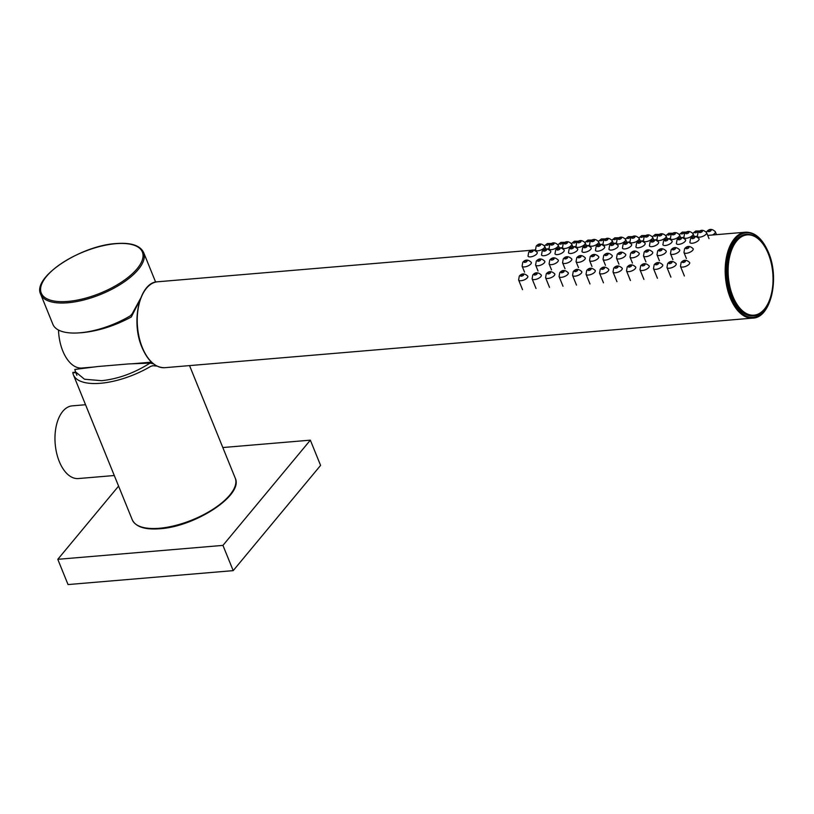 <?xml version="1.0" encoding="UTF-8"?>
<svg xmlns="http://www.w3.org/2000/svg" width="814" height="814" viewBox="0 0 814 814"><rect width="100%" height="100%" fill="white"/><g stroke="black" fill="none" stroke-linecap="round" stroke-linejoin="round"><path stroke-width="1.22" d="M155.637 282.102L143.62 252.503A55.545 22.68 157.9 0 1 122.649 282.957A55.545 22.68 157.9 0 1 67.766 302.777A55.545 22.68 157.9 0 1 40.7 294.292L52.89 324.328A55.545 22.68 -22.1 0 0 79.955 332.804A55.545 22.68 -22.1 0 0 130.382 315.781L132.163 313.807L140.619 298.311M156.98 366.086L152.564 365.69M153.236 365.71L150.885 366.259A55.545 22.68 157.9 0 1 100.458 383.282A55.545 22.68 157.9 0 1 73.392 374.806A55.545 22.68 157.9 0 1 72.833 372.843L72.995 372.476M81.522 368.61L82.041 368.02M746.458 234.279A40.954 22.65 85.2 0 0 746.316 234.29A40.954 22.65 85.2 0 0 731.776 296.754A40.954 22.65 85.2 0 0 753.204 315.903A40.954 22.65 85.2 0 0 753.337 315.893M58.506 330.046A36.477 20.177 85.2 0 0 81.868 368.03L94.027 367.002M150.03 363.115C134.229 373.097 118.101 378.948 101.638 380.687L84.514 379.243L75.468 371.805L74.827 369.454L97.731 366.534L128.724 363.919L150.03 363.115L153.307 363.756M138.4 363.268A37.434 20.706 -94.8 0 1 137.749 363.583M140.11 299.715L131.298 316.992C115.008 325.773 98.626 331.003 82.143 332.682L78.744 332.895M85.541 404.731L72.232 405.86A36.477 20.177 85.2 0 0 62.77 411.355A36.477 20.177 85.2 0 0 56.624 453.052A36.477 20.177 85.2 0 0 78.368 478.551L114.286 475.518M118.59 486.111L57.794 559.32L222.944 545.39L310.338 440.16L222.812 447.537M310.338 440.16L320.594 465.394L233.201 570.634L68.04 584.564L57.794 559.32M222.944 545.39L233.201 570.634M67.847 301.424A54.569 22.283 -22.1 0 0 137.118 268.742A54.569 22.283 -22.1 0 0 115.791 243.691A54.569 22.283 -22.1 0 0 46.52 276.384A54.569 22.283 -22.1 0 0 67.847 301.424M159.33 528.276A55.545 22.68 -22.1 0 0 214.214 508.455A55.545 22.68 -22.1 0 0 235.185 478.001C244.027 494.983 195.34 526.627 159.849 528.744C144.963 529.894 135.765 526.912 132.265 519.79A55.545 22.68 -22.1 0 0 159.33 528.276M75.794 372.598L72.833 372.843M746.591 234.269C755.504 234.106 762.759 240.517 768.345 253.52C779.202 278.185 770.573 315.71 753.479 315.883A40.954 22.65 -94.8 0 1 732.051 296.734A40.954 22.65 -94.8 0 1 746.591 234.269L746.316 234.29M732.885 296.337A40.283 22.283 85.2 0 0 764.417 309.106A40.283 22.283 85.2 0 0 768.284 253.724A40.283 22.283 85.2 0 0 736.751 240.954A40.283 22.283 85.2 0 0 732.885 296.337M745.583 232.194C754.954 232.01 762.586 238.767 768.467 252.442C779.904 278.419 770.817 317.918 752.828 318.101A43.101 23.84 -94.8 0 1 730.27 297.944A43.101 23.84 -94.8 0 1 745.583 232.194L707.702 235.388M731.114 297.548A42.44 23.474 85.2 0 0 764.336 310.999A42.44 23.474 85.2 0 0 768.406 252.645A42.44 23.474 85.2 0 0 735.184 239.204A42.44 23.474 85.2 0 0 731.114 297.548M142.328 347.537A43.101 23.84 85.2 0 0 164.876 367.684C155.515 367.867 147.883 361.111 142.002 347.436C130.566 321.459 139.652 281.959 157.631 281.776A43.101 23.84 85.2 0 0 142.328 347.537M142.063 347.232A42.44 23.474 -94.8 0 1 142.643 294.21M549.094 244.312A1.659 0.682 157.9 0 1 546.988 245.309A1.659 0.682 157.9 0 1 546.336 244.546A1.659 0.682 157.9 0 1 548.443 243.549A1.659 0.682 157.9 0 1 549.094 244.312M562.576 243.172A1.659 0.682 157.9 0 1 560.48 244.169A1.659 0.682 157.9 0 1 559.829 243.406A1.659 0.682 157.9 0 1 561.935 242.419A1.659 0.682 157.9 0 1 562.576 243.172M576.068 242.043A1.659 0.682 157.9 0 1 573.962 243.03A1.659 0.682 157.9 0 1 573.321 242.267A1.659 0.682 157.9 0 1 575.417 241.28A1.659 0.682 157.9 0 1 576.068 242.043M589.56 240.903A1.659 0.682 157.9 0 1 587.454 241.89A1.659 0.682 157.9 0 1 586.802 241.137A1.659 0.682 157.9 0 1 588.909 240.14A1.659 0.682 157.9 0 1 589.56 240.903M603.042 239.764A1.659 0.682 157.9 0 1 600.936 240.761A1.659 0.682 157.9 0 1 600.294 239.998A1.659 0.682 157.9 0 1 602.401 239.001A1.659 0.682 157.9 0 1 603.042 239.764M616.534 238.624A1.659 0.682 157.9 0 1 614.428 239.621A1.659 0.682 157.9 0 1 613.776 238.858A1.659 0.682 157.9 0 1 615.883 237.861A1.659 0.682 157.9 0 1 616.534 238.624M630.016 237.485A1.659 0.682 157.9 0 1 627.909 238.482A1.659 0.682 157.9 0 1 627.268 237.719A1.659 0.682 157.9 0 1 629.375 236.732A1.659 0.682 157.9 0 1 630.016 237.485M643.508 236.355A1.659 0.682 157.9 0 1 641.401 237.342A1.659 0.682 157.9 0 1 640.75 236.579A1.659 0.682 157.9 0 1 642.856 235.592A1.659 0.682 157.9 0 1 643.508 236.355M656.99 235.215A1.659 0.682 157.9 0 1 654.894 236.202A1.659 0.682 157.9 0 1 654.242 235.45A1.659 0.682 157.9 0 1 656.349 234.452A1.659 0.682 157.9 0 1 656.99 235.215M670.482 234.076A1.659 0.682 157.9 0 1 668.375 235.073A1.659 0.682 157.9 0 1 667.724 234.31A1.659 0.682 157.9 0 1 669.83 233.313A1.659 0.682 157.9 0 1 670.482 234.076M683.974 232.936A1.659 0.682 157.9 0 1 681.867 233.933A1.659 0.682 157.9 0 1 681.216 233.17A1.659 0.682 157.9 0 1 683.322 232.173A1.659 0.682 157.9 0 1 683.974 232.936M697.456 231.797A1.659 0.682 157.9 0 1 695.349 232.794A1.659 0.682 157.9 0 1 694.708 232.031A1.659 0.682 157.9 0 1 696.804 231.044A1.659 0.682 157.9 0 1 697.456 231.797M540.354 245.228A1.659 0.682 157.9 0 1 538.247 246.225A1.659 0.682 157.9 0 1 537.606 245.462A1.659 0.682 157.9 0 1 539.713 244.465A1.659 0.682 157.9 0 1 540.354 245.228M544.729 246.276C541.595 243.244 538.746 243.193 536.192 246.143L535.51 250.02A4.976 2.035 -22.1 0 0 539.367 250.529A4.976 2.035 -22.1 0 0 544.251 247.802A4.976 2.035 -22.1 0 0 544.729 246.276L545.868 249.033M553.846 244.088A1.659 0.682 157.9 0 1 551.739 245.085A1.659 0.682 157.9 0 1 551.088 244.322A1.659 0.682 157.9 0 1 553.194 243.335A1.659 0.682 157.9 0 1 553.846 244.088M558.211 245.146C555.077 242.104 552.238 242.063 549.684 245.014L549.002 248.881A4.976 2.035 -22.1 0 0 552.859 249.389A4.976 2.035 -22.1 0 0 557.732 246.662A4.976 2.035 -22.1 0 0 558.211 245.146L559.36 247.894M567.327 242.959A1.659 0.682 157.9 0 1 565.231 243.946A1.659 0.682 157.9 0 1 564.58 243.183A1.659 0.682 157.9 0 1 566.686 242.196A1.659 0.682 157.9 0 1 567.327 242.959M571.703 244.007C568.569 240.964 565.72 240.924 563.166 243.874L562.484 247.751A4.976 2.035 -22.1 0 0 566.341 248.26A4.976 2.035 -22.1 0 0 571.225 245.523A4.976 2.035 -22.1 0 0 571.703 244.007L572.853 246.764M580.82 241.819A1.659 0.682 157.9 0 1 578.713 242.806A1.659 0.682 157.9 0 1 578.062 242.053A1.659 0.682 157.9 0 1 580.168 241.056A1.659 0.682 157.9 0 1 580.82 241.819M585.195 242.867C582.051 239.825 579.212 239.784 576.658 242.735L575.976 246.611A4.976 2.035 -22.1 0 0 579.833 247.12A4.976 2.035 -22.1 0 0 584.706 244.393A4.976 2.035 -22.1 0 0 585.195 242.867L586.314 245.625M594.312 240.679A1.659 0.682 157.9 0 1 592.205 241.677A1.659 0.682 157.9 0 1 591.554 240.913A1.659 0.682 157.9 0 1 593.66 239.916A1.659 0.682 157.9 0 1 594.312 240.679M598.677 241.727C595.543 238.695 592.694 238.644 590.14 241.595L589.458 245.472A4.976 2.035 -22.1 0 0 593.325 245.981A4.976 2.035 -22.1 0 0 598.198 243.254A4.976 2.035 -22.1 0 0 598.677 241.727L599.796 244.485M607.793 239.54A1.659 0.682 157.9 0 1 605.687 240.537A1.659 0.682 157.9 0 1 605.046 239.774A1.659 0.682 157.9 0 1 607.142 238.777A1.659 0.682 157.9 0 1 607.793 239.54M612.169 240.588C609.035 237.556 606.186 237.505 603.632 240.456L602.95 244.332A4.976 2.035 -22.1 0 0 606.806 244.841A4.976 2.035 -22.1 0 0 611.69 242.114A4.976 2.035 -22.1 0 0 612.169 240.588L613.288 243.345M621.286 238.4A1.659 0.682 157.9 0 1 619.179 239.397A1.659 0.682 157.9 0 1 618.528 238.634A1.659 0.682 157.9 0 1 620.634 237.647A1.659 0.682 157.9 0 1 621.286 238.4M625.651 239.458C622.517 236.416 619.668 236.375 617.114 239.326L616.432 243.193A4.976 2.035 -22.1 0 0 620.299 243.701A4.976 2.035 -22.1 0 0 625.172 240.975A4.976 2.035 -22.1 0 0 625.651 239.458L626.77 242.216M634.767 237.271A1.659 0.682 157.9 0 1 632.661 238.258A1.659 0.682 157.9 0 1 632.02 237.495A1.659 0.682 157.9 0 1 634.126 236.508A1.659 0.682 157.9 0 1 634.767 237.271M639.143 238.319C636.009 235.277 633.16 235.236 630.606 238.187L629.924 242.063A4.976 2.035 -22.1 0 0 633.78 242.572A4.976 2.035 -22.1 0 0 638.664 239.835A4.976 2.035 -22.1 0 0 639.143 238.319L640.262 241.076M648.259 236.131A1.659 0.682 157.9 0 1 646.153 237.118A1.659 0.682 157.9 0 1 645.502 236.365A1.659 0.682 157.9 0 1 647.608 235.368A1.659 0.682 157.9 0 1 648.259 236.131M652.625 237.179C649.491 234.137 646.652 234.096 644.098 237.047L643.416 240.924A4.976 2.035 -22.1 0 0 647.272 241.432A4.976 2.035 -22.1 0 0 652.146 238.706A4.976 2.035 -22.1 0 0 652.625 237.179L653.774 239.937M661.741 234.992A1.659 0.682 157.9 0 1 659.645 235.989A1.659 0.682 157.9 0 1 658.994 235.226A1.659 0.682 157.9 0 1 661.1 234.228A1.659 0.682 157.9 0 1 661.741 234.992M666.117 236.04C662.983 233.008 660.134 232.957 657.58 235.907L656.898 239.784A4.976 2.035 -22.1 0 0 660.754 240.293A4.976 2.035 -22.1 0 0 665.638 237.566A4.976 2.035 -22.1 0 0 666.117 236.04L667.266 238.797M675.233 233.852A1.659 0.682 157.9 0 1 673.127 234.849A1.659 0.682 157.9 0 1 672.476 234.086A1.659 0.682 157.9 0 1 674.582 233.089A1.659 0.682 157.9 0 1 675.233 233.852M679.609 234.9C676.465 231.868 673.626 231.817 671.072 234.768L670.39 238.644A4.976 2.035 -22.1 0 0 674.246 239.153A4.976 2.035 -22.1 0 0 679.12 236.426A4.976 2.035 -22.1 0 0 679.609 234.9L680.728 237.668M688.725 232.712A1.659 0.682 157.9 0 1 686.619 233.71A1.659 0.682 157.9 0 1 685.968 232.946A1.659 0.682 157.9 0 1 688.074 231.959A1.659 0.682 157.9 0 1 688.725 232.712M693.09 233.771C689.957 230.728 687.108 230.688 684.554 233.638L683.872 237.505A4.976 2.035 -22.1 0 0 687.728 238.014A4.976 2.035 -22.1 0 0 692.612 235.287A4.976 2.035 -22.1 0 0 693.09 233.771L694.24 236.518M530.107 251.567A1.659 0.682 -22.1 0 0 530.759 252.33A1.659 0.682 -22.1 0 0 532.855 251.333A1.659 0.682 -22.1 0 0 532.214 250.57A1.659 0.682 -22.1 0 0 530.107 251.567M536.752 253.907A4.976 2.035 157.9 0 1 531.868 256.634A4.976 2.035 157.9 0 1 528.011 256.125L528.693 252.248C531.247 249.298 534.096 249.349 537.23 252.381A4.976 2.035 157.9 0 1 536.752 253.907M543.599 250.427A1.659 0.682 -22.1 0 0 544.24 251.19A1.659 0.682 -22.1 0 0 546.347 250.193A1.659 0.682 -22.1 0 0 545.695 249.44A1.659 0.682 -22.1 0 0 543.599 250.427M550.233 252.767A4.976 2.035 157.9 0 1 545.36 255.494A4.976 2.035 157.9 0 1 541.503 254.986L542.185 251.119C544.739 248.168 547.578 248.209 550.722 251.251A4.976 2.035 157.9 0 1 550.233 252.767M557.081 249.288A1.659 0.682 -22.1 0 0 557.732 250.051A1.659 0.682 -22.1 0 0 559.839 249.064A1.659 0.682 -22.1 0 0 559.187 248.301A1.659 0.682 -22.1 0 0 557.081 249.288M563.726 251.628A4.976 2.035 157.9 0 1 558.852 254.365A4.976 2.035 157.9 0 1 554.985 253.856L555.667 249.979C558.221 247.029 561.07 247.069 564.204 250.112A4.976 2.035 157.9 0 1 563.726 251.628M570.573 248.158A1.659 0.682 -22.1 0 0 571.214 248.911A1.659 0.682 -22.1 0 0 573.321 247.924A1.659 0.682 -22.1 0 0 572.669 247.161A1.659 0.682 -22.1 0 0 570.573 248.158M577.218 250.498A4.976 2.035 157.9 0 1 572.334 253.225A4.976 2.035 157.9 0 1 568.477 252.716L569.159 248.84C571.713 245.889 574.562 245.93 577.696 248.972A4.976 2.035 157.9 0 1 577.218 250.498M584.055 247.018A1.659 0.682 -22.1 0 0 584.706 247.782A1.659 0.682 -22.1 0 0 586.813 246.784A1.659 0.682 -22.1 0 0 586.161 246.021A1.659 0.682 -22.1 0 0 584.055 247.018M590.699 249.359A4.976 2.035 157.9 0 1 585.826 252.086A4.976 2.035 157.9 0 1 581.959 251.577L582.641 247.7C585.205 244.749 588.044 244.8 591.178 247.832A4.976 2.035 157.9 0 1 590.699 249.359M597.547 245.879A1.659 0.682 -22.1 0 0 598.188 246.642A1.659 0.682 -22.1 0 0 600.294 245.645A1.659 0.682 -22.1 0 0 599.653 244.882A1.659 0.682 -22.1 0 0 597.547 245.879M604.192 248.219A4.976 2.035 157.9 0 1 599.308 250.946A4.976 2.035 157.9 0 1 595.451 250.437L596.133 246.561C598.687 243.61 601.536 243.661 604.67 246.693A4.976 2.035 157.9 0 1 604.192 248.219M611.029 244.739A1.659 0.682 -22.1 0 0 611.68 245.502A1.659 0.682 -22.1 0 0 613.787 244.505A1.659 0.682 -22.1 0 0 613.135 243.752A1.659 0.682 -22.1 0 0 611.029 244.739M617.673 247.08A4.976 2.035 157.9 0 1 612.8 249.806A4.976 2.035 157.9 0 1 608.943 249.298L609.625 245.431C612.179 242.48 615.018 242.521 618.152 245.563A4.976 2.035 157.9 0 1 617.673 247.08M624.521 243.6A1.659 0.682 -22.1 0 0 625.172 244.363A1.659 0.682 -22.1 0 0 627.268 243.376A1.659 0.682 -22.1 0 0 626.627 242.613A1.659 0.682 -22.1 0 0 624.521 243.6M631.165 245.94A4.976 2.035 157.9 0 1 626.281 248.677A4.976 2.035 157.9 0 1 622.425 248.168L623.107 244.292C625.661 241.341 628.51 241.382 631.644 244.424A4.976 2.035 157.9 0 1 631.165 245.94M638.003 242.47A1.659 0.682 -22.1 0 0 638.654 243.223A1.659 0.682 -22.1 0 0 640.76 242.236A1.659 0.682 -22.1 0 0 640.109 241.473A1.659 0.682 -22.1 0 0 638.003 242.47M644.647 244.811A4.976 2.035 157.9 0 1 639.773 247.537A4.976 2.035 157.9 0 1 635.917 247.029L636.599 243.152C639.153 240.201 641.992 240.242 645.136 243.284A4.976 2.035 157.9 0 1 644.647 244.811M651.495 241.331A1.659 0.682 -22.1 0 0 652.146 242.094A1.659 0.682 -22.1 0 0 654.253 241.097A1.659 0.682 -22.1 0 0 653.601 240.334A1.659 0.682 -22.1 0 0 651.495 241.331M658.139 243.671A4.976 2.035 157.9 0 1 653.266 246.398A4.976 2.035 157.9 0 1 649.399 245.889L650.081 242.012C652.635 239.062 655.484 239.113 658.618 242.145A4.976 2.035 157.9 0 1 658.139 243.671M664.987 240.191A1.659 0.682 -22.1 0 0 665.628 240.954A1.659 0.682 -22.1 0 0 667.734 239.957A1.659 0.682 -22.1 0 0 667.083 239.194A1.659 0.682 -22.1 0 0 664.987 240.191M671.631 242.531A4.976 2.035 157.9 0 1 666.747 245.258A4.976 2.035 157.9 0 1 662.891 244.749L663.573 240.873C666.127 237.922 668.976 237.973 672.11 241.005A4.976 2.035 157.9 0 1 671.631 242.531M678.469 239.051A1.659 0.682 -22.1 0 0 679.12 239.815A1.659 0.682 -22.1 0 0 681.226 238.817A1.659 0.682 -22.1 0 0 680.575 238.064A1.659 0.682 -22.1 0 0 678.469 239.051M685.113 241.392A4.976 2.035 157.9 0 1 680.239 244.119A4.976 2.035 157.9 0 1 676.373 243.61L677.055 239.743C679.609 236.793 682.458 236.833 685.591 239.876A4.976 2.035 157.9 0 1 685.113 241.392M524.206 261.599A1.659 0.682 -22.1 0 0 524.847 262.362A1.659 0.682 -22.1 0 0 526.953 261.365A1.659 0.682 -22.1 0 0 526.312 260.602A1.659 0.682 -22.1 0 0 524.206 261.599M530.85 263.94A4.976 2.035 157.9 0 1 525.966 266.666A4.976 2.035 157.9 0 1 522.11 266.158L522.792 262.281C525.345 259.33 528.194 259.381 531.328 262.413A4.976 2.035 157.9 0 1 530.85 263.94M537.688 260.46A1.659 0.682 -22.1 0 0 538.339 261.223A1.659 0.682 -22.1 0 0 540.445 260.226A1.659 0.682 -22.1 0 0 539.794 259.463A1.659 0.682 -22.1 0 0 537.688 260.46M544.332 262.8A4.976 2.035 157.9 0 1 539.458 265.527A4.976 2.035 157.9 0 1 535.602 265.018L536.284 261.141C538.837 258.191 541.676 258.242 544.81 261.274A4.976 2.035 157.9 0 1 544.332 262.8M551.18 259.32A1.659 0.682 -22.1 0 0 551.831 260.083A1.659 0.682 -22.1 0 0 553.927 259.086A1.659 0.682 -22.1 0 0 553.286 258.333A1.659 0.682 -22.1 0 0 551.18 259.32M557.824 261.66A4.976 2.035 157.9 0 1 552.94 264.397A4.976 2.035 157.9 0 1 549.084 263.878L549.765 260.012C552.319 257.061 555.168 257.102 558.302 260.144A4.976 2.035 157.9 0 1 557.824 261.66M564.672 258.18A1.659 0.682 -22.1 0 0 565.313 258.944A1.659 0.682 -22.1 0 0 567.419 257.957A1.659 0.682 -22.1 0 0 566.768 257.193A1.659 0.682 -22.1 0 0 564.672 258.18M571.306 260.521A4.976 2.035 157.9 0 1 566.432 263.258A4.976 2.035 157.9 0 1 562.576 262.749L563.257 258.872C565.811 255.922 568.65 255.962 571.794 259.005A4.976 2.035 157.9 0 1 571.306 260.521M578.154 257.051A1.659 0.682 -22.1 0 0 578.805 257.804A1.659 0.682 -22.1 0 0 580.911 256.817A1.659 0.682 -22.1 0 0 580.26 256.054A1.659 0.682 -22.1 0 0 578.154 257.051M584.798 259.391A4.976 2.035 157.9 0 1 579.924 262.118A4.976 2.035 157.9 0 1 576.058 261.609L576.739 257.733C579.293 254.782 582.142 254.823 585.276 257.865A4.976 2.035 157.9 0 1 584.798 259.391M591.646 255.911A1.659 0.682 -22.1 0 0 592.287 256.675A1.659 0.682 -22.1 0 0 594.393 255.677A1.659 0.682 -22.1 0 0 593.742 254.914A1.659 0.682 -22.1 0 0 591.646 255.911M598.29 258.252A4.976 2.035 157.9 0 1 593.406 260.979A4.976 2.035 157.9 0 1 589.55 260.47L590.231 256.593C592.785 253.642 595.634 253.693 598.768 256.725A4.976 2.035 157.9 0 1 598.29 258.252M605.128 254.772A1.659 0.682 -22.1 0 0 605.779 255.535A1.659 0.682 -22.1 0 0 607.885 254.538A1.659 0.682 -22.1 0 0 607.234 253.775A1.659 0.682 -22.1 0 0 605.128 254.772M611.772 257.112A4.976 2.035 157.9 0 1 606.898 259.839A4.976 2.035 157.9 0 1 603.032 259.33L603.713 255.454C606.277 252.503 609.116 252.554 612.25 255.586A4.976 2.035 157.9 0 1 611.772 257.112M618.62 253.632A1.659 0.682 -22.1 0 0 619.261 254.395A1.659 0.682 -22.1 0 0 621.367 253.398A1.659 0.682 -22.1 0 0 620.726 252.645A1.659 0.682 -22.1 0 0 618.62 253.632M625.264 255.972A4.976 2.035 157.9 0 1 620.38 258.71A4.976 2.035 157.9 0 1 616.524 258.191L617.205 254.324C619.759 251.373 622.608 251.414 625.742 254.456A4.976 2.035 157.9 0 1 625.264 255.972M632.102 252.493A1.659 0.682 -22.1 0 0 632.753 253.256A1.659 0.682 -22.1 0 0 634.859 252.269A1.659 0.682 -22.1 0 0 634.208 251.506A1.659 0.682 -22.1 0 0 632.102 252.493M638.746 254.833A4.976 2.035 157.9 0 1 633.872 257.57A4.976 2.035 157.9 0 1 630.016 257.061L630.697 253.185C633.251 250.234 636.09 250.274 639.224 253.317A4.976 2.035 157.9 0 1 638.746 254.833M645.594 251.363A1.659 0.682 -22.1 0 0 646.245 252.116A1.659 0.682 -22.1 0 0 648.341 251.129A1.659 0.682 -22.1 0 0 647.7 250.366A1.659 0.682 -22.1 0 0 645.594 251.363M652.238 253.703A4.976 2.035 157.9 0 1 647.354 256.43A4.976 2.035 157.9 0 1 643.498 255.922L644.179 252.045C646.733 249.094 649.582 249.135 652.716 252.177A4.976 2.035 157.9 0 1 652.238 253.703M659.075 250.224A1.659 0.682 -22.1 0 0 659.727 250.987A1.659 0.682 -22.1 0 0 661.833 249.99A1.659 0.682 -22.1 0 0 661.182 249.226A1.659 0.682 -22.1 0 0 659.075 250.224M665.72 252.564A4.976 2.035 157.9 0 1 660.846 255.291A4.976 2.035 157.9 0 1 656.99 254.782L657.671 250.905C660.225 247.955 663.064 248.005 666.208 251.038A4.976 2.035 157.9 0 1 665.72 252.564M672.567 249.084A1.659 0.682 -22.1 0 0 673.219 249.847A1.659 0.682 -22.1 0 0 675.325 248.85A1.659 0.682 -22.1 0 0 674.674 248.087A1.659 0.682 -22.1 0 0 672.567 249.084M679.212 251.424A4.976 2.035 157.9 0 1 674.338 254.151A4.976 2.035 157.9 0 1 670.471 253.642L671.153 249.766C673.707 246.815 676.556 246.866 679.69 249.898A4.976 2.035 157.9 0 1 679.212 251.424M520.706 275.417A1.659 0.682 -22.1 0 0 521.357 276.18A1.659 0.682 -22.1 0 0 523.463 275.183A1.659 0.682 -22.1 0 0 522.812 274.42A1.659 0.682 -22.1 0 0 520.706 275.417M527.35 277.757A4.976 2.035 157.9 0 1 522.466 280.484A4.976 2.035 157.9 0 1 518.61 279.975L519.291 276.099C521.845 273.148 524.694 273.189 527.828 276.231A4.976 2.035 157.9 0 1 527.35 277.757M534.198 274.277A1.659 0.682 -22.1 0 0 534.839 275.04A1.659 0.682 -22.1 0 0 536.945 274.043A1.659 0.682 -22.1 0 0 536.294 273.28A1.659 0.682 -22.1 0 0 534.198 274.277M540.842 276.618A4.976 2.035 157.9 0 1 535.958 279.344A4.976 2.035 157.9 0 1 532.102 278.836L532.783 274.959C535.337 272.008 538.186 272.059 541.32 275.091A4.976 2.035 157.9 0 1 540.842 276.618M547.68 273.138A1.659 0.682 -22.1 0 0 548.331 273.901A1.659 0.682 -22.1 0 0 550.437 272.904A1.659 0.682 -22.1 0 0 549.786 272.151A1.659 0.682 -22.1 0 0 547.68 273.138M554.324 275.478A4.976 2.035 157.9 0 1 549.45 278.205A4.976 2.035 157.9 0 1 545.584 277.696L546.265 273.83C548.819 270.879 551.668 270.92 554.802 273.952A4.976 2.035 157.9 0 1 554.324 275.478M561.172 271.998A1.659 0.682 -22.1 0 0 561.813 272.761A1.659 0.682 -22.1 0 0 563.919 271.774A1.659 0.682 -22.1 0 0 563.278 271.011A1.659 0.682 -22.1 0 0 561.172 271.998M567.816 274.338A4.976 2.035 157.9 0 1 562.932 277.075A4.976 2.035 157.9 0 1 559.076 276.557L559.757 272.69C562.311 269.739 565.16 269.78 568.294 272.822A4.976 2.035 157.9 0 1 567.816 274.338M574.653 270.869A1.659 0.682 -22.1 0 0 575.305 271.622A1.659 0.682 -22.1 0 0 577.411 270.635A1.659 0.682 -22.1 0 0 576.76 269.872A1.659 0.682 -22.1 0 0 574.653 270.869M581.298 273.209A4.976 2.035 157.9 0 1 576.424 275.936A4.976 2.035 157.9 0 1 572.568 275.427L573.239 271.55C575.803 268.6 578.642 268.64 581.776 271.683A4.976 2.035 157.9 0 1 581.298 273.209M588.146 269.729A1.659 0.682 -22.1 0 0 588.797 270.492A1.659 0.682 -22.1 0 0 590.893 269.495A1.659 0.682 -22.1 0 0 590.252 268.732A1.659 0.682 -22.1 0 0 588.146 269.729M594.79 272.069A4.976 2.035 157.9 0 1 589.906 274.796A4.976 2.035 157.9 0 1 586.049 274.287L586.731 270.411C589.285 267.46 592.134 267.501 595.268 270.543A4.976 2.035 157.9 0 1 594.79 272.069M601.627 268.589A1.659 0.682 -22.1 0 0 602.279 269.353A1.659 0.682 -22.1 0 0 604.385 268.355A1.659 0.682 -22.1 0 0 603.734 267.592A1.659 0.682 -22.1 0 0 601.627 268.589M608.272 270.93A4.976 2.035 157.9 0 1 603.398 273.657A4.976 2.035 157.9 0 1 599.542 273.148L600.223 269.271C602.777 266.32 605.616 266.371 608.75 269.403A4.976 2.035 157.9 0 1 608.272 270.93M615.119 267.45A1.659 0.682 -22.1 0 0 615.771 268.213A1.659 0.682 -22.1 0 0 617.867 267.216A1.659 0.682 -22.1 0 0 617.226 266.463A1.659 0.682 -22.1 0 0 615.119 267.45M621.764 269.79A4.976 2.035 157.9 0 1 616.88 272.517A4.976 2.035 157.9 0 1 613.023 272.008L613.705 268.142C616.259 265.191 619.108 265.232 622.242 268.264A4.976 2.035 157.9 0 1 621.764 269.79M628.611 266.31A1.659 0.682 -22.1 0 0 629.253 267.073A1.659 0.682 -22.1 0 0 631.359 266.086A1.659 0.682 -22.1 0 0 630.708 265.323A1.659 0.682 -22.1 0 0 628.611 266.31M635.246 268.651A4.976 2.035 157.9 0 1 630.372 271.388A4.976 2.035 157.9 0 1 626.515 270.869L627.197 267.002C629.751 264.051 632.59 264.092 635.734 267.134A4.976 2.035 157.9 0 1 635.246 268.651M642.093 265.181A1.659 0.682 -22.1 0 0 642.745 265.934A1.659 0.682 -22.1 0 0 644.851 264.947A1.659 0.682 -22.1 0 0 644.2 264.184A1.659 0.682 -22.1 0 0 642.093 265.181M648.738 267.521A4.976 2.035 157.9 0 1 643.864 270.248A4.976 2.035 157.9 0 1 639.997 269.739L640.679 265.863C643.233 262.912 646.082 262.953 649.216 265.995A4.976 2.035 157.9 0 1 648.738 267.521M655.585 264.041A1.659 0.682 -22.1 0 0 656.226 264.804A1.659 0.682 -22.1 0 0 658.333 263.807A1.659 0.682 -22.1 0 0 657.681 263.044A1.659 0.682 -22.1 0 0 655.585 264.041M662.23 266.382A4.976 2.035 157.9 0 1 657.346 269.108A4.976 2.035 157.9 0 1 653.489 268.6L654.171 264.723C656.725 261.772 659.574 261.813 662.708 264.855A4.976 2.035 157.9 0 1 662.23 266.382M669.067 262.902A1.659 0.682 -22.1 0 0 669.719 263.665A1.659 0.682 -22.1 0 0 671.825 262.668A1.659 0.682 -22.1 0 0 671.174 261.904A1.659 0.682 -22.1 0 0 669.067 262.902M675.712 265.242A4.976 2.035 157.9 0 1 670.838 267.969A4.976 2.035 157.9 0 1 666.971 267.46L667.653 263.583C670.217 260.633 673.056 260.683 676.19 263.716A4.976 2.035 157.9 0 1 675.712 265.242M710.948 230.667A1.659 0.682 157.9 0 1 708.841 231.654A1.659 0.682 157.9 0 1 708.19 230.891A1.659 0.682 157.9 0 1 710.296 229.904A1.659 0.682 157.9 0 1 710.948 230.667M712.515 234.981A4.976 2.035 -22.1 0 0 714.834 233.231A4.976 2.035 -22.1 0 0 715.313 231.715L716.503 234.646M702.207 231.583A1.659 0.682 157.9 0 1 700.101 232.57A1.659 0.682 157.9 0 1 699.46 231.807A1.659 0.682 157.9 0 1 701.556 230.82A1.659 0.682 157.9 0 1 702.207 231.583M706.583 232.631C703.449 229.589 700.6 229.548 698.046 232.499L697.364 236.375A4.976 2.035 -22.1 0 0 701.22 236.884A4.976 2.035 -22.1 0 0 706.104 234.147A4.976 2.035 -22.1 0 0 706.583 232.631L709.014 238.624M682.559 261.762A1.659 0.682 -22.1 0 0 683.2 262.525A1.659 0.682 -22.1 0 0 685.307 261.528A1.659 0.682 -22.1 0 0 684.666 260.775A1.659 0.682 -22.1 0 0 682.559 261.762M689.204 264.102A4.976 2.035 157.9 0 1 684.32 266.829A4.976 2.035 157.9 0 1 680.463 266.32L681.145 262.454C683.699 259.503 686.548 259.544 689.682 262.576A4.976 2.035 157.9 0 1 689.204 264.102M686.06 247.944A1.659 0.682 -22.1 0 0 686.701 248.708A1.659 0.682 -22.1 0 0 688.807 247.71A1.659 0.682 -22.1 0 0 688.156 246.957A1.659 0.682 -22.1 0 0 686.06 247.944M692.704 250.285A4.976 2.035 157.9 0 1 687.82 253.022A4.976 2.035 157.9 0 1 683.964 252.503L684.645 248.636C687.199 245.686 690.048 245.726 693.182 248.769A4.976 2.035 157.9 0 1 692.704 250.285M691.961 237.912A1.659 0.682 -22.1 0 0 692.602 238.675A1.659 0.682 -22.1 0 0 694.708 237.688A1.659 0.682 -22.1 0 0 694.067 236.925A1.659 0.682 -22.1 0 0 691.961 237.912M698.605 240.252A4.976 2.035 157.9 0 1 693.721 242.989A4.976 2.035 157.9 0 1 689.865 242.48L690.547 238.604C693.101 235.653 695.95 235.694 699.084 238.736A4.976 2.035 157.9 0 1 698.605 240.252M143.62 252.503C140.12 245.39 130.922 242.409 116.036 243.559C80.545 245.665 31.858 277.309 40.7 294.292M235.185 478.001L189.55 365.608M132.265 519.79L73.392 374.806M72.873 372.415L75.621 372.181M752.828 318.101L164.876 367.684M697.323 236.263L695.583 236.406M683.831 237.403L682.091 237.546M670.349 238.533L668.609 238.685M656.857 239.672L655.117 239.825M643.365 240.812L641.636 240.954M629.883 241.951L628.143 242.094M616.391 243.091L614.662 243.233M602.909 244.22L601.17 244.373M589.417 245.36L587.677 245.513M575.936 246.5L574.196 246.642M562.443 247.639L560.704 247.782M548.951 248.779L547.222 248.921M535.47 249.908L533.73 250.061M532.387 250.173L157.631 281.776M551.719 243.478L547.384 243.518L544.505 245.828M565.211 242.348L560.866 242.389L557.997 244.699M578.693 241.209L574.358 241.249L571.479 243.559M592.185 240.069L587.85 240.11L584.971 242.419M605.677 238.929L601.332 238.97L598.463 241.28M619.159 237.79L614.824 237.83L611.945 240.14M632.651 236.66L628.306 236.701L625.437 239.011M646.133 235.521L641.798 235.561L638.919 237.871M659.625 234.381L655.28 234.422L652.411 236.732M673.107 233.242L668.772 233.282L665.893 235.592M686.599 232.102L682.264 232.143L679.385 234.452M700.091 230.973L695.746 231.013L692.877 233.323M524.552 272.161L522.11 266.158M538.034 271.021L535.602 265.018M551.526 269.882L549.084 263.878M565.008 268.742L562.576 262.749M578.5 267.603L576.058 261.609M591.981 266.473L589.55 260.47M605.474 265.333L603.032 259.33M618.955 264.194L616.524 258.191M632.447 263.054L630.016 257.061M645.94 261.915L643.498 255.922M659.421 260.785L656.99 254.782M672.913 259.646L670.471 253.642M522.537 289.642L518.61 279.975M536.029 288.502L532.102 278.836M549.511 287.373L545.584 277.696M563.003 286.233L559.076 276.557M576.485 285.093L572.568 275.427M589.977 283.954L586.049 274.287M603.469 282.814L599.542 273.148M616.951 281.685L613.023 272.008M630.443 280.545L626.515 270.869M643.925 279.406L639.997 269.739M657.417 278.266L653.489 268.6M670.899 277.126L666.971 267.46M715.313 231.715C712.179 228.673 709.34 228.632 706.776 231.583L706.359 232.183M684.391 275.997L680.463 266.32M686.395 258.506L683.964 252.503M132.163 363.787L151.465 362.159M75.468 371.805L76.892 375.315"/></g></svg>
